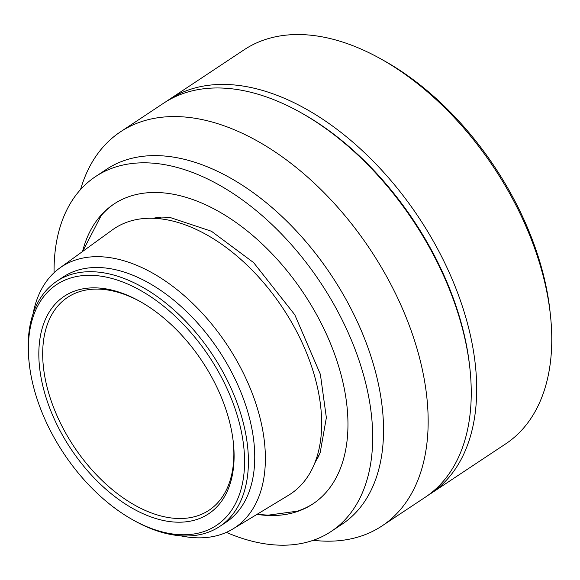 <?xml version="1.0" encoding="UTF-8"?>
<svg xmlns="http://www.w3.org/2000/svg" width="580" height="580" viewBox="0 0 580 580"><rect width="100%" height="100%" fill="white"/><g stroke="black" fill="none" stroke-linecap="round" stroke-linejoin="round"><path stroke-width="0.87" d="M82.643 251.444L101.138 215.637A179.93 108.786 56.4 0 1 114.449 203.71M313.403 503.556A179.93 108.786 56.4 0 1 297.243 511.19L268.054 515.178L257.063 514.315M469.909 368.568L469.691 366.582A233.769 141.339 -123.6 0 0 468.183 355.105A233.769 141.339 -123.6 0 0 301.404 112.948L299.657 111.976A236.495 142.984 56.4 0 1 468.379 356.954A236.495 142.984 56.4 0 1 469.909 368.568A236.495 142.984 56.4 0 1 425.096 497.343L382.017 525.929A236.495 142.984 56.4 0 1 316.579 540.64L313.185 540.321M82.556 251.51A179.93 108.786 56.4 0 1 113.897 204.073A179.93 108.786 56.4 0 1 250.495 233.602A179.93 108.786 56.4 0 1 345.781 397.126A179.93 108.786 56.4 0 1 312.852 503.926A179.93 108.786 56.4 0 1 256.969 514.373M80.489 189.624L81.519 186.376A236.495 142.984 56.4 0 1 120.509 131.805L163.589 103.218A236.495 142.984 56.4 0 1 299.657 111.976M120.509 131.805A236.495 142.984 56.4 0 1 300.048 170.607A236.495 142.984 56.4 0 1 425.292 385.54A236.495 142.984 56.4 0 1 382.017 525.929M54.078 272.709A212.983 128.767 56.4 0 1 95.62 176.53A212.983 128.767 56.4 0 1 257.31 211.482A212.983 128.767 56.4 0 1 370.105 405.043A212.983 128.767 56.4 0 1 331.129 531.476A212.983 128.767 56.4 0 1 226.36 532.367M95.62 176.53L106.474 169.331A212.983 128.767 56.4 0 1 268.17 204.276A212.983 128.767 56.4 0 1 380.959 397.844A212.983 128.767 56.4 0 1 341.982 524.269L331.129 531.476M166.337 101.464A236.495 142.984 56.4 0 1 169.019 99.615L244.107 49.793A236.495 142.984 56.4 0 1 380.175 58.551L383.67 60.494A231.043 139.686 56.4 0 1 535.485 248.429A231.043 139.686 56.4 0 1 549.992 311.163L550.427 315.143A236.495 142.984 56.4 0 1 505.615 443.917L430.527 493.739A236.495 142.984 56.4 0 1 427.779 495.487M233.247 441.713A127.788 77.263 56.4 0 1 208.938 510.306A127.788 77.263 56.4 0 1 51.446 401.628A127.788 77.263 56.4 0 1 67.628 297.344A127.788 77.263 56.4 0 1 140.28 301.6M47.785 402.781A130.514 78.909 -123.6 0 0 163.168 520.448A130.514 78.909 -123.6 0 0 233.363 442.714A130.514 78.909 -123.6 0 0 139.403 301.107A130.514 78.909 -123.6 0 0 47.785 402.781M234.661 407.515A144.485 87.355 56.4 0 1 133.226 520.072A144.485 87.355 56.4 0 1 38.287 402.542A144.485 87.355 56.4 0 1 29.217 363.305A144.485 87.355 56.4 0 1 106.916 277.247A144.485 87.355 56.4 0 1 234.661 407.515M29.217 363.305L29 361.318A147.211 89.008 56.4 0 1 56.891 281.162A147.211 89.008 56.4 0 1 238.322 406.363A147.211 89.008 56.4 0 1 219.675 526.495A147.211 89.008 56.4 0 1 134.981 521.036L133.226 520.072M56.891 281.162L63.227 276.957A147.211 89.008 56.4 0 1 244.651 402.158A147.211 89.008 56.4 0 1 226.004 522.29L219.675 526.495M33.089 313.7A156.614 94.692 56.4 0 1 59.689 268.076A156.614 94.692 56.4 0 1 254.642 399.932A156.614 94.692 56.4 0 1 232.812 529.003A156.614 94.692 56.4 0 1 180.438 535.775M59.689 268.076L112.433 229.854A159.304 96.316 56.4 0 1 310.742 363.964A159.304 96.316 56.4 0 1 288.536 495.255L232.812 529.003M318.971 455.561A150.959 91.27 56.4 0 1 315.092 462.159M153.258 218.247A150.959 91.27 56.4 0 1 160.827 217.239M169.019 99.615A236.495 142.984 56.4 0 1 460.476 300.744A236.495 142.984 56.4 0 1 430.527 493.739M380.175 58.551A236.495 142.984 56.4 0 1 535.572 250.923A236.495 142.984 56.4 0 1 550.427 315.143M314.353 464.014L320.167 452.726L326.359 417.665L320.377 374.332L294.785 314.766L253.634 262.631L211.439 231.253L170.665 217.674L151.257 218.203"/></g></svg>
